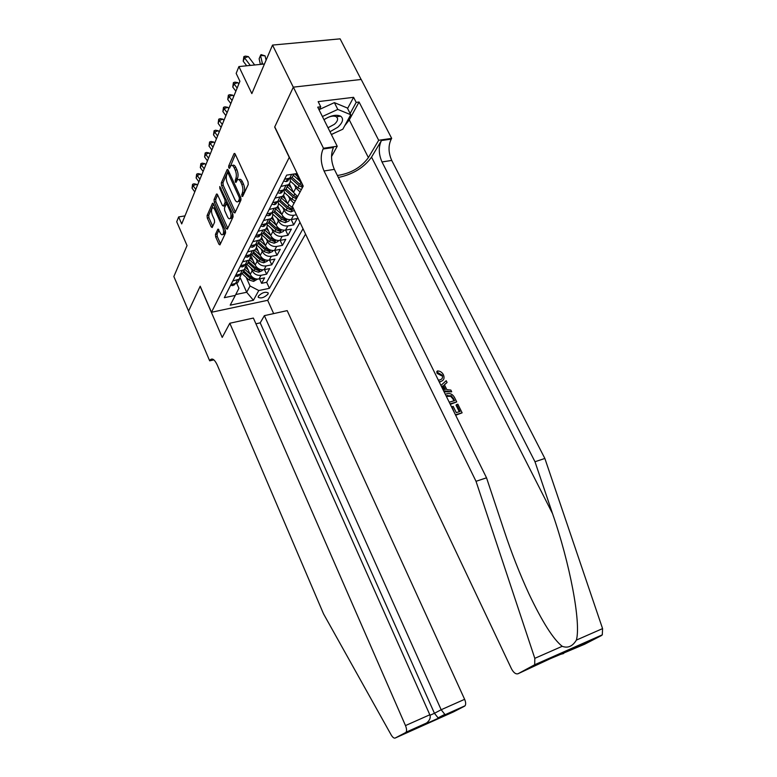 <?xml version="1.0" encoding="UTF-8"?>
<svg xmlns="http://www.w3.org/2000/svg" width="777" height="777" viewBox="0 0 777 777"><rect width="100%" height="100%" fill="white"/><g stroke="black" fill="none" stroke-linecap="round" stroke-linejoin="round"><path stroke-width="1.17" d="M241.783 196.192L242.638 196.494L248.232 184.547L248.048 181.847L235.217 154.128L234.003 153.768L228.661 166.035L228.797 167.89L229.526 168.318L230.818 165.783C231.905 164.87 233.022 165.53 234.159 167.783L235.208 170.066C236.47 173.252 236.674 176.088 235.829 178.574L235.266 181.973L236.004 182.42L237.286 179.953C238.403 179.021 239.539 179.701 240.705 181.993L241.764 184.304C243.036 187.51 243.24 190.346 242.366 192.813L241.783 196.192M268.016 294.094L268.23 292.958C265.413 291.472 262.121 292.521 258.382 296.124L258.178 297.241C260.985 298.727 264.267 297.678 268.016 294.094M215.452 234.392L215.647 236.839L218.939 244.231L219.93 244.901L225.563 232.954L225.369 230.458L213.461 203.904L212.49 203.273L207.09 215.579L207.294 218.036L211.218 226.865L212.189 227.515L214.588 222.241L214.384 219.765L212.412 215.355C211.276 212.247 211.218 209.839 212.238 208.149C213.073 207.449 213.937 208.022 214.84 209.858L222.659 227.311C223.805 230.41 223.863 232.809 222.853 234.489C221.989 235.198 221.095 234.615 220.163 232.721L217.881 229.157L215.452 234.392L217.084 234.1L217.278 236.548L220.493 243.774M289.161 157.236L274.669 127.059L293.308 87.218L272.523 45.076L251.835 93.609L238.908 66.569L236.169 73.388L239.918 81.255L181.701 223.922L178.661 216.929L176.719 221.775L187.043 245.571L173.854 276.515L188.558 311.091L200.204 286.208L211.47 312.276L289.335 157.207M233.76 212.471L234.945 212.917L240.919 200.165L240.734 197.523L228.205 170.182L227.175 169.561L221.319 182.906L221.513 185.48L233.76 212.471L235.276 212.218M233.081 216.89L227.35 229.137L226.194 228.671L214.267 202.078L214.064 199.572L216.53 194.007L217.511 194.638L222.387 205.439L223.397 206.08L225.136 202.311L224.941 199.757L219.823 188.452L219.784 186.499L232.896 214.326L233.081 216.89M272.523 45.076L340.103 38.85L361.12 79.468M259.596 278.875L261.606 283.323L264.598 277.865L259.003 278.992L261.004 275.311C257.1 275.709 254.157 274.174 252.185 270.717L250.99 268.065M264.539 269.619L266.618 274.184L269.697 268.599L264.044 269.716L266.093 265.938C262.15 266.326 259.168 264.763 257.168 261.266L255.944 258.576M269.609 260.12L271.765 264.821L274.912 259.091L269.211 260.198L271.309 256.323C267.327 256.701 264.316 255.118 262.276 251.583L261.023 248.844M274.805 250.379L277.039 255.215L280.274 249.339L274.504 250.437L276.661 246.464C272.63 246.824 269.59 245.221 267.521 241.647L266.229 238.86M280.138 240.384L282.449 245.367L285.771 239.335L279.943 240.423L282.158 236.344C278.088 236.694 275 235.062 272.902 231.459L271.581 228.603M285.606 230.128L288.005 235.266L291.404 229.069L285.518 230.138L287.801 225.952C283.683 226.292 280.555 224.631 278.419 220.989L277.068 218.084M277.855 206.167L281.808 214.578C283.955 218.24 287.111 219.91 291.249 219.58L293.706 224.893L297.202 218.531L291.249 219.58L293.589 215.287C289.423 215.608 286.257 213.928 284.091 210.246L282.692 207.284M259.003 278.992C255.118 279.399 252.195 277.875 250.233 274.427L246.367 265.851M264.044 269.716C260.11 270.105 257.148 268.56 255.157 265.074L251.35 256.663M269.211 260.198C265.239 260.577 262.238 259.003 260.217 255.487L256.429 247.173M274.504 250.437C270.493 250.806 267.463 249.213 265.404 245.658L261.606 237.373M279.943 240.423C275.884 240.773 272.814 239.161 270.726 235.567L266.899 227.282M285.518 230.138C281.42 230.478 278.312 228.836 276.194 225.213L272.319 216.88M294.007 203.312L289.918 199.203L288.481 196.183M293.415 208.469L287.568 203.652L283.537 195.124M300.058 192.016L295.901 187.859L294.425 184.771M297.61 196.571L293.492 192.434L289.355 183.751M302.282 184.139L299.572 180.895L296.105 173.669M305.555 234.11L267.774 300.281L211.47 312.276M261.606 283.323L266.676 282.284L269.425 288.325L303.02 228.739M269.425 288.325L258.78 290.53L253.419 300.272L230.196 305.186L235.305 295.406L224.31 297.688L286.655 175.136L297.173 173.504M294.046 173.99L292.006 177.564L284.547 179.283M230.934 284.673L237.636 282.809L239.578 279.089L232.818 280.963M235.684 275.34L242.453 273.485L244.405 269.697M246.212 264.559L244.415 269.687L237.616 271.532M240.559 265.763L247.397 263.918L249.359 260.062M251.185 254.778L249.407 260.023L242.541 261.859M245.551 255.934L252.467 254.108L254.438 250.175M256.293 244.736C256.847 246.989 256.255 248.776 254.526 250.107L247.591 251.933M250.68 245.853L257.663 244.036L259.654 240.025M261.528 234.431C262.14 236.732 261.558 238.568 259.79 239.928L252.768 241.744M255.944 235.499L263.005 233.692L265.006 229.603M266.899 223.844C267.57 226.204 266.997 228.088 265.18 229.477L258.09 231.284M261.354 224.864L268.492 223.077L270.493 218.9M272.416 212.956C273.154 215.394 272.591 217.317 270.726 218.745L263.568 220.532M266.919 213.937L274.126 212.16L276.136 207.906M278.069 201.777C278.885 204.273 278.341 206.255 276.427 207.712L269.182 209.489M272.63 202.71L279.924 200.952L281.934 196.6M283.877 190.278C284.78 192.851 284.246 194.881 282.284 196.377L274.961 198.125M278.506 191.161L285.878 189.423L287.898 184.975M289.85 178.448C290.841 181.09 290.326 183.187 288.306 184.722L280.905 186.451M296.406 214.792L293.589 215.287M293.706 224.893L287.801 225.952M288.005 235.266L282.158 236.344M282.449 245.367L276.661 246.464M277.039 255.215L271.309 256.323M271.765 264.821L266.093 265.938M266.618 274.184L261.004 275.311M266.676 282.284L299.98 222.339M240.443 278.273L246.688 292.269L250.048 285.994L246.163 277.321M184.984 215.88L178.661 216.929M264.452 63.996L238.908 66.569M235.742 294.541L246.688 292.269L253.419 300.272M236.742 283.333L238.937 288.267L235.305 295.406M241.356 274.096L237.636 282.809M250.048 285.994L258.78 290.53M243.279 195.134L244.085 192.541C244.959 190.074 244.755 187.238 243.483 184.032L241.764 184.304M238.908 179.71L239.005 179.691C240.122 178.749 241.258 179.429 242.424 181.731L243.483 184.032M232.41 165.55L232.537 165.53C233.624 164.617 234.741 165.278 235.878 167.531L236.927 169.804C238.189 172.989 238.393 175.825 237.539 178.312L236.742 180.847M235.344 154.4L230.264 166.696M228.331 170.454L222.999 182.644L223.193 185.227L235.363 212.014M239.374 199.223L239.248 197.387L228.273 173.407L227.554 172.97L226.738 174.767C225.922 177.224 226.126 180.011 227.36 183.129L234.8 199.436C235.946 201.738 237.082 202.428 238.189 201.505L239.374 199.223L241.084 198.951L240.336 200.534L238.636 200.816M229.341 172.659L227.894 172.921M238.325 201.476L240.336 200.534M227.778 228.215L215.919 201.816L214.267 202.078M217.638 194.91L215.715 199.3L215.919 201.816M224.407 205.72L225.194 205.594L226.962 201.233M227.476 216.725C228.428 218.638 229.341 219.221 230.235 218.473C231.303 216.725 231.245 214.267 230.07 211.101L227.234 204.837L226.078 204.409L224.475 207.954L224.67 210.499L227.476 216.725M230.419 218.24L231.905 218.191L232.546 213.558M228.117 203.797L226.67 204.118M218.959 230.002L217.084 234.1M223.057 234.217L224.495 234.188L225.116 229.895M215.21 207.809L213.374 207.964M213.588 204.176L208.722 215.307L208.916 217.754L212.743 226.35M266.074 60.208L265.093 55.866L260.518 55.429L262.568 64.19M260.382 64.404L259.13 58.751L260.518 55.429L261.043 54.604L265.093 55.866M250.291 65.423L244.541 57.857L243.201 61.189L246.697 65.783M243.201 61.189L243.861 56.604L245.396 56.109L248.378 56.604L254.662 64.986M248.378 56.604L244.541 57.857L243.861 56.604M329.982 131.75L337.762 127.253C342.919 122.484 343.89 118.803 340.695 116.191C336.315 114.297 330.74 115.462 323.98 119.687M328.001 127.758L334.333 124.33C336.888 122.076 337.937 120.027 337.49 118.182L336.305 116.744C334.207 115.695 331.313 115.967 327.622 117.57M326.058 118.386L324.019 119.775M319.328 109.547L334.382 102.632L347.338 108.003L350.738 114.705L342.832 129.205L331.342 134.479M322.397 116.511L337.801 109.421L350.738 114.705M334.382 102.632L337.801 109.421M454.603 413.111L451.942 406.76L453.205 406.4L456.274 412.616L460.042 411.519L456.594 404.555L456.021 405.147L459.285 411.742M455.672 415.268L462.121 412.82L455.429 414.782M450.281 404.361L456.73 401.932L450.038 403.855M437.878 372.659L437.422 370.93L436.732 371.717L437.16 373.455L441.657 375.767L442.2 375.165L437.878 372.659L437.16 373.455M338.354 177.486C352.981 174.369 364.044 167.589 371.542 157.129L381.439 140.55L391.239 139.122L391.686 138.384L361.198 79.468L293.347 87.15L274.757 126.865L303.224 186.101L292.395 206.323L511.46 668.764C513.597 672.746 515.792 674.397 518.045 673.737L534.693 664.733L534.809 658.333L476.019 481.303L324.048 170.979C320.658 162.898 320.328 155.575 323.077 149.009L323.485 148.252L293.347 87.15M476.019 481.303L486.528 477.816L504.302 531.177C511.489 552.836 519.696 573.708 528.923 593.803C542.268 621.891 553.37 639.393 562.218 646.309C567.861 648.426 572.591 646.357 576.379 640.093C581.225 622.843 569.823 563.247 552.544 513.636L534.984 461.732L381.993 161.946C378.593 154.108 378.409 146.97 381.439 140.55M444.085 391.793L451.709 391.822L443.618 390.841M444.444 384.819L447.076 382.459L444.386 384.702L446.853 389.675L450.845 390.073L451.709 391.822M534.984 461.732L544.862 458.459L391.725 160.431C388.325 152.632 388.16 145.532 391.239 139.122M323.077 149.009L333.459 147.504C330.662 154.04 330.963 161.334 334.353 169.367L486.528 477.816M518.045 673.737L549.834 658.896L584.644 644.23L601.437 635.567L533.886 665.452M576.379 640.093L602.573 628.603L544.862 458.459M323.485 148.252L337.218 146.261L317.735 107.158L320.726 106.779L319.124 109.945M347.581 108.489L353.593 97.319L318.152 101.632L320.726 106.779M353.593 97.319L356.187 102.379L359.071 102.02L378.681 140.268L391.686 138.384M337.373 175.495C350.757 173.475 361.091 167.511 368.395 157.614L378.681 140.268M337.218 146.261L331.526 156.604M602.573 628.603L602.301 634.828L601.437 635.567M359.071 102.02L349.281 119.891L344.697 125.777M335.295 132.663L331.39 134.576M350.126 113.5L356.187 102.379M573.611 648.377L572.989 648.649M569.667 649.533L568.91 649.601M563.665 653.525L559.285 654.71M558.09 654.739L557.381 654.7M438.354 380.167L439.568 379.953C442.171 379.39 443.055 377.797 442.2 375.165M437.422 370.93C440.035 370.959 442.016 372.202 443.376 374.679C444.832 378.302 443.842 380.604 440.384 381.594L439.636 382.41M440.384 381.594L439.17 381.828M440.938 385.402L446.212 380.72L447.076 382.459M442.851 389.287L445.347 389.53L443.376 385.547L441.695 386.956M443.376 385.547L442.637 386.354L444.153 389.413M441.763 387.082L442.637 386.354M445.318 394.279L447.037 393.725C450.339 393.055 452.874 394.386 454.642 397.727L456.73 401.932M449.213 402.195L454.652 400.631L451.311 395.668L446.134 395.94M453.457 398.212L452.884 398.805L453.894 400.854M451.311 395.668L450.679 396.328L452.884 398.805M447.261 395.522L446.503 396.328L450.679 396.328M456.594 404.555L457.847 404.195L462.121 412.82M229.807 323.251L405.487 725.582L429.817 714.772L253.37 318.065L229.807 323.251L222.222 337.422L200.136 286.344L188.539 311.13L209.683 360.839L213.86 359.858M255.924 323.805L260.208 322.853L264.374 315.647L287.189 310.625L464.627 699.319C465.831 702.194 465.986 704.341 465.093 705.759L439.228 717.997L405.643 732.556L395.192 738.033C393.997 738.432 392.657 737.392 391.171 734.906L323.553 613.898L217.259 365.035C214.782 359.77 212.5 357.993 210.412 359.693L209.683 360.839M464.627 706.147L453.389 711.946L395.192 738.033M267.657 300.301L273.659 313.597M264.374 315.647L441.161 709.741L464.627 699.319M405.643 732.556L406.08 732.177C406.876 730.759 406.682 728.564 405.487 725.582M260.208 322.853L434.45 713.296L441.161 709.741L444.823 714.364L445.969 714.51M439.228 717.997L438.092 717.87L434.45 713.296L430.011 715.277M418.521 727.272L419.23 726.903M425.087 723.853L426.534 723.018C429.768 720.425 430.866 717.676 429.817 714.772M297.329 176.233L294.726 173.883M299.524 180.808L293.24 175.155M301.369 189.569L297.931 187.917L290.345 181.109M303.156 185.975L299.835 184.343L292.094 177.389M290.715 178.205L299.096 185.732L302.535 187.383M291.268 187.781L288.17 184.984M293.424 192.307L287.257 186.752M295.309 200.893L291.919 199.271L284.324 192.434M297.164 197.416L293.764 195.785L286.13 188.928M285.004 189.909L293.046 197.135L296.445 198.766M285.373 199.019L282.372 196.319M287.49 203.496L281.429 198.038M294.347 210.45L290.938 211.907L286.062 210.314L278.438 203.448M279.419 201.262L287.16 208.236L290.724 209.858L292.191 208.916L287.859 206.925L280.332 200.145M283.663 181.031L286.179 181.595L287.743 180.973L289.073 178.613M287.898 178.759L289.102 178.564M277.68 192.774L280.186 193.298L281.73 192.677L283.051 190.423M281.866 190.647L282.906 190.452M237.15 88.034L234.042 83.926L232.77 87.082L235.858 91.181M232.77 87.082L233.401 82.653L234.897 82.148L237.791 82.644L238.801 83.984M237.791 82.644L234.042 83.926L233.401 82.653M271.872 204.196L274.359 204.681L275.884 204.06L277.185 201.952M276.02 202.146L276.865 202.001M232.061 100.505L229.001 96.435L227.758 99.505L230.808 103.564M227.758 99.505L228.38 95.153L229.866 94.648L232.711 95.144L233.702 96.474M232.711 95.144L229.001 96.435L228.38 95.153M266.22 215.307L268.687 215.763L270.192 215.142L271.464 213.16M270.377 213.345L270.959 213.248M227.107 112.636L224.097 108.615L222.882 111.606L225.893 115.627M222.882 111.606L223.485 107.333L224.961 106.818L227.768 107.323L228.749 108.625M227.768 107.323L224.097 108.615L223.485 107.333M279.633 209.955L276.816 207.41M281.721 214.394L275.757 209.013M289.704 219.687L289.005 220.989L285.188 222.63L280.361 221.066L272.698 214.151M273.941 212.286L281.439 219.046L284.955 220.639L286.402 219.716L282.109 217.764L274.689 211.072M260.722 226.126L263.16 226.534L264.656 225.913L265.899 224.067M222.28 124.466L219.318 120.474L218.143 123.397L221.095 127.37M218.143 123.397L218.725 119.192L220.182 118.667L222.95 119.172L223.912 120.474M222.95 119.172L219.318 120.474L218.725 119.192M274.048 220.6L271.387 218.201M276.097 225L270.231 219.706M283.993 230.245L283.352 231.449L279.574 233.061L274.815 231.527L267.084 224.543M268.551 222.96L275.854 229.565L279.332 231.128L280.759 230.235L276.515 228.312L269.201 221.707M255.361 236.645L257.789 237.034L259.275 236.402L260.47 234.683M217.589 135.985L214.656 132.041L213.51 134.877L216.433 138.811M213.51 134.877L214.083 130.74L215.52 130.215L218.25 130.73L219.201 132.012M218.25 130.73L214.656 132.041L214.083 130.74M268.609 230.973L266.074 228.681M270.619 235.334L264.85 230.118M278.438 240.53L277.836 241.628L274.116 243.23L269.405 241.725L261.596 234.664M263.218 233.294L270.425 239.811L273.863 241.356L275.262 240.481L271.066 238.597L263.85 232.07M250.155 246.892L252.554 247.251L255.186 245.017M213.005 147.203L210.12 143.298L209.003 146.076L211.878 149.971M209.003 146.076L209.567 141.997L210.985 141.472L213.675 141.987L214.617 143.25M213.675 141.987L210.12 143.298L209.567 141.997M263.306 241.084L260.868 238.879M265.287 245.396L259.615 240.268M273.018 250.553L272.474 251.554L268.793 253.137L264.141 251.661L256.429 244.687M258.013 243.356L265.132 249.796L268.521 251.311L269.91 250.456L265.763 248.611L258.634 242.162M245.076 256.886L247.465 257.206L250.029 255.089M208.537 158.149L205.691 154.283L204.604 156.993L207.44 160.839M204.604 156.993L205.157 152.982L206.565 152.447L209.217 152.962L210.14 154.215M209.217 152.962L205.691 154.283L205.157 152.982M258.139 250.932L255.788 248.805M260.091 255.206L254.506 250.155M267.735 260.324L267.239 261.227L263.607 262.791L259.003 261.354L251.573 254.613M252.952 253.166L259.974 259.528L263.325 261.023L264.685 260.188L260.586 258.372L253.555 252.001M240.122 266.608L242.492 266.909L245.008 264.899M204.186 168.823L201.379 164.996L200.311 167.638L203.118 171.445M200.311 167.638L200.855 163.685L202.253 163.151L204.866 163.665L205.779 164.909M204.866 163.665L201.379 164.996L200.855 163.685M253.108 260.548L250.806 258.459M255.021 264.772L249.611 259.868M262.577 269.842L262.14 270.668L258.547 272.212L254.001 270.794L246.814 264.277M248.009 262.733L254.943 269.017L258.255 270.483L259.596 269.677L255.536 267.89L248.591 261.596M235.295 276.097L237.645 276.369L240.103 274.456M199.942 179.234L197.164 175.447L196.134 178.02L198.893 181.799M196.134 178.02L196.659 174.135L198.038 173.601L200.621 174.116L201.525 175.34M200.621 174.116L197.164 175.447L196.659 174.135M248.203 269.91L245.94 267.861M250.087 274.106L244.842 269.347M257.556 279.128L253.613 281.391L249.116 280.002L242.152 273.689M243.191 272.057L250.039 278.273L253.312 279.72L254.633 278.933L250.621 277.175L243.764 270.95M230.594 285.344L232.925 285.586L235.314 283.79M195.794 189.394L193.055 185.645L192.045 188.151L194.774 191.89M192.045 188.151L192.56 184.324L193.929 183.79L196.484 184.304L197.368 185.528M196.484 184.304L193.055 185.645L192.56 184.324M250.233 274.427L252.185 270.717M255.157 265.074L257.168 261.266M260.217 255.487L262.276 251.583M265.404 245.658L267.521 241.647M270.726 235.567L272.902 231.459M276.194 225.213L278.419 220.989M281.808 214.578L284.091 210.246M287.568 203.652L289.918 199.203M293.492 192.434L295.901 187.859M299.572 180.895L300.175 179.759M289.53 178.506L291.657 174.359M235.402 283.77L237.306 280.07M240.2 274.446L242.152 270.649M245.114 264.879L247.115 260.985M250.165 255.06L252.214 251.068M255.342 244.988L257.449 240.889M260.654 234.644L262.82 230.429M266.123 224.029L268.347 219.697M271.727 213.112L274.019 208.663M277.496 201.894L279.846 197.319M283.43 190.365L285.849 185.664M244.085 192.541L242.366 192.813M242.424 181.731L240.705 181.993M236.839 179.856L235.13 180.118M237.539 178.312L235.829 178.574M236.927 169.804L235.208 170.066M235.878 167.531L234.159 167.783M230.371 165.783L228.661 166.035M234.916 153.642L234.003 153.768M243.366 194.065L241.657 194.337M223.193 185.227L221.513 185.48M222.999 182.644L221.319 182.906M227.884 169.677L227.02 169.804M240.569 197.173L239.248 197.387M229.594 173.213L228.273 173.407M227.69 228.409L226.194 228.671M215.715 199.3L214.064 199.572M217.181 194.104L216.385 194.231M225.194 205.594L223.533 205.866M226.806 202.039L225.136 202.311M226.194 199.553L224.941 199.757M221.076 188.257L219.823 188.452M231.332 210.888L230.07 211.101M228.496 204.633L227.234 204.837M218.483 229.215L217.754 229.341M223.863 227.107L222.659 227.311M216.045 209.664L214.84 209.858M212.626 226.622L211.218 226.865M208.916 217.754L207.294 218.036M208.722 215.307L207.09 215.579M213.121 203.36L212.354 203.487M220.396 243.968L218.939 244.231M217.278 236.548L215.647 236.839M262.16 62.811L261.528 64.297M249.699 65.482L249.932 64.918M552.544 513.636L371.542 157.129M381.993 161.946L391.725 160.431M334.353 169.367L324.048 170.979M534.809 658.333L562.218 646.309M349.281 119.891L368.395 157.614M213.481 359.566L209.916 360.411M299.835 184.343L300.718 182.663M297.931 187.917L299.096 185.732M301.884 185.616L302.642 187.189M293.764 195.785L294.619 194.172M291.919 199.271L293.046 197.135M295.833 197.057L296.552 198.562M291.035 211.868L292.948 208.323M287.859 206.925L288.675 205.381M286.062 210.314L287.16 208.236M289.938 208.187L290.724 209.858M287.519 178.817L286.111 181.575M281.449 190.686L280.118 193.288M275.534 202.224L274.281 204.672M269.794 213.442L268.619 215.744M285.276 222.581L287.111 219.182M282.109 217.764L282.896 216.278M280.361 221.066L281.439 219.046M284.197 219.017L284.955 220.639M264.199 224.368L263.092 226.525M279.671 233.022L281.429 229.759M276.515 228.312L277.272 226.894M274.815 231.527L275.854 229.565M278.603 229.565L279.332 231.128M258.76 234.994L257.721 237.024M274.213 243.191L275.893 240.054M271.066 238.597L271.795 237.238M269.405 241.725L270.425 239.811M273.154 239.84L273.863 241.356M253.467 245.338L252.486 247.241M268.891 253.098L270.503 250.087M265.763 248.611L266.453 247.309M264.141 251.661L265.132 249.796M267.851 249.844L268.521 251.311M248.31 255.419L247.397 257.197M263.694 262.752L265.248 259.868M260.586 258.372L261.247 257.119M259.003 261.354L259.974 259.528M262.675 259.596L263.325 261.023M243.279 265.229L242.424 266.899M258.634 272.173L260.13 269.405M255.536 267.89L256.177 266.696M254.001 270.794L254.943 269.017M257.634 269.104L258.255 270.483M238.384 274.805L237.577 276.359M253.7 281.361L255.128 278.7M250.621 277.175L251.224 276.029M249.116 280.002L250.039 278.273M252.71 278.38L253.312 279.72M233.605 284.129L232.857 285.586M292.006 177.564L293.832 174.029M285.878 189.423L288.306 184.722M279.924 200.952L282.284 196.377M274.126 212.16L276.427 207.712M268.492 223.077L270.726 218.745M263.005 233.692L265.18 229.477M257.663 244.036L259.79 239.928M252.467 254.108L254.526 250.107M247.397 263.918L249.407 260.023M242.453 273.485L244.415 269.687M234.683 153.438L234.168 153.516M227.661 169.483L227.175 169.561M239.889 201.224L238.189 201.505M225.058 205.808L223.397 206.08M231.905 218.191L230.235 218.473M224.495 234.188L222.853 234.489M336.305 116.744L340.695 116.191M534.693 664.733L602.301 634.828M559.79 654.661L561.994 653.515M439.432 382.362L440.073 381.672M447.096 396.173L447.853 395.376M212.713 359.149L210.412 359.693M465.093 705.759L445.444 714.558M438.092 717.87L444.823 714.364M420.959 726L438.714 718.055M426.534 723.018L406.08 732.177M287.743 180.973L288.898 178.71M281.73 192.677L282.857 190.482M275.884 204.06L276.952 201.991M270.192 215.142L271.183 213.209M264.656 225.913L265.579 224.126M259.275 236.402L260.13 234.741M254.021 246.63L254.817 245.085M248.912 256.585L249.64 255.157M243.929 266.278L244.6 264.976M239.073 275.738L239.685 274.543M234.333 284.965L234.897 283.867"/></g></svg>
